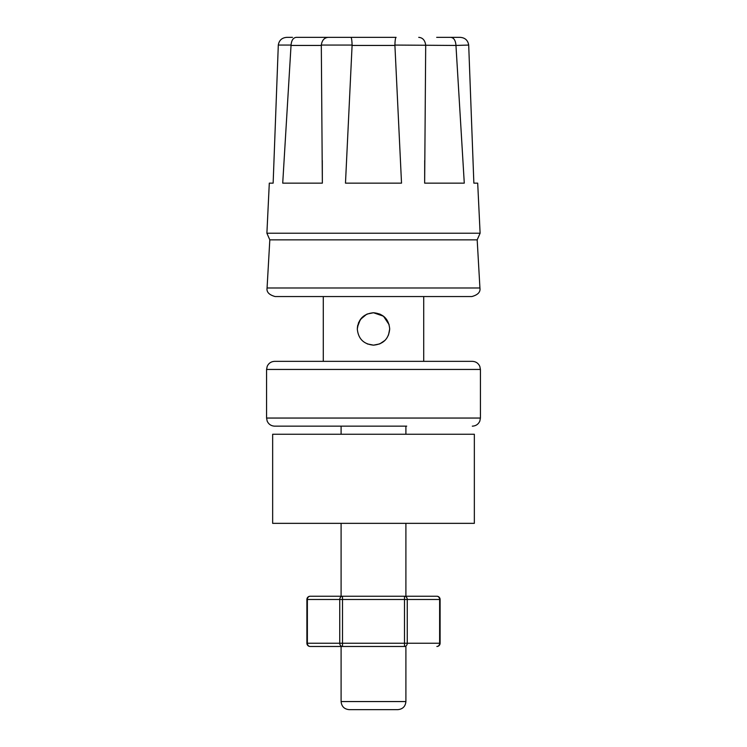 <?xml version="1.0" encoding="UTF-8"?>
<svg xmlns="http://www.w3.org/2000/svg" width="747" height="747" viewBox="0 0 747 747"><rect width="100%" height="100%" fill="white"/><g stroke="black" fill="none" stroke-linecap="round" stroke-linejoin="round"><path stroke-width="1.12" d="M436.678 37.35L460.077 37.35C464.998 37.667 467.874 40.235 468.696 45.063L473.859 183.146L477.697 183.146L480.106 233.223L477.184 239.852L479.929 287.987C480.601 292.03 477.903 294.888 471.843 296.55L275.157 296.55C269.097 294.888 266.399 292.03 267.071 287.987L479.929 287.987M291.059 45.063C291.517 40.235 293.263 37.667 296.298 37.35L328.269 37.35C324.338 37.667 322.022 40.235 321.313 45.063L322.349 183.146L282.721 183.146L291.059 45.063L278.304 45.063L273.141 183.146L269.303 183.146L266.894 233.223L269.816 239.852L477.184 239.852M266.576 369.448L266.576 418.049L480.424 418.049L480.424 369.448L266.576 369.448L267.174 366.413C268.649 363.201 271.152 361.511 274.681 361.352L472.319 361.352L423.717 361.352L423.717 296.55M406.713 426.154L274.681 426.154L406.713 426.154M397.796 709.65L349.204 709.65C344.283 709.174 341.575 706.466 341.099 701.554L405.901 701.554C405.425 706.466 402.717 709.174 397.796 709.65M328.269 37.35L396.106 37.35C395.48 37.667 395.07 40.235 394.892 45.063L401.522 183.146L345.478 183.146L352.108 45.063L321.313 45.063M310.322 37.35L350.894 37.35C351.52 37.667 351.93 40.235 352.108 45.063M367.403 343.956L373.5 345.151L367.244 343.891M357.402 327.13L360.362 319.473L366.609 314.291M357.71 325.356L357.299 328.951C358.261 319.1 363.658 313.693 373.5 312.75L367.207 314.02M389.131 324.702L383.482 316.186L373.5 312.75C383.342 313.703 388.748 319.1 389.701 328.951C388.757 338.793 383.351 344.19 373.5 345.151C363.64 344.19 358.243 338.783 357.299 328.951L358.523 322.769M388.468 335.151L389.701 328.951C388.729 338.83 383.332 344.227 373.5 345.151L379.719 343.909M379.784 343.881L385.004 340.361M384.416 316.98L379.793 314.02M424.698 160.474L424.651 183.146L464.279 183.146L455.959 45.446L394.892 45.063M473.859 183.146L468.696 45.063L455.959 45.446M424.651 183.146L425.697 45.446M361.987 317.559L358.551 322.704M278.304 45.063C279.135 40.235 282.002 37.667 286.923 37.35L292.497 37.35M454.503 37.35L460.077 37.35M322.349 183.146L322.302 160.474M323.283 361.352L323.283 296.55L373.5 296.55M274.681 361.352L373.5 361.352M418.731 37.35C422.662 37.667 424.978 40.235 425.687 45.063M450.702 37.35C453.737 37.667 455.483 40.235 455.941 45.063M405.901 701.554L405.901 646.472L310.136 646.472L341.099 646.472L341.099 701.554M306.896 643.232A3.24 3.24 0 0 0 310.136 646.472A3.24 2.764 90 0 1 307.372 643.232L306.896 643.232L306.896 599.486L307.372 599.486L307.372 643.232L339.745 643.232L339.745 599.486L307.372 599.486A3.24 2.764 90 0 1 310.136 596.246L436.864 596.246A3.24 2.764 90 0 1 439.628 599.486L407.255 599.486L407.255 643.232L439.628 643.232L439.628 599.486L440.104 599.486A3.24 3.24 0 0 0 436.864 596.246M474.345 523.348L272.655 523.348L272.655 434.25L474.345 434.25L474.345 523.348M266.894 233.223L480.106 233.223M394.902 45.446L352.098 45.446M321.303 45.446L291.041 45.446M342.509 599.486L342.509 643.232L404.491 643.232L404.491 599.486L339.745 599.486A3.24 2.764 90 0 1 342.509 596.246L342.509 599.486M339.745 643.232A3.24 2.764 90 0 0 342.509 646.472L342.509 643.232L339.745 643.232M404.491 643.232L404.491 646.472A3.24 2.764 90 0 0 407.255 643.232L404.491 643.232M404.491 599.486L407.255 599.486A3.24 2.764 90 0 0 404.491 596.246L404.491 599.486M440.104 643.232L439.628 643.232A3.24 2.764 90 0 1 436.864 646.472A3.24 3.24 0 0 0 440.104 643.232L440.104 599.486M480.424 369.448L479.826 366.413C478.351 363.201 475.848 361.511 472.319 361.352M480.424 418.049L479.826 421.093C478.351 424.296 475.848 425.986 472.319 426.154M405.901 596.246L405.901 523.348M405.901 434.25L405.901 426.154M269.816 239.852L267.071 287.987M341.099 596.246L341.099 523.348M341.099 434.25L341.099 426.154M266.576 418.049L267.174 421.093C268.649 424.296 271.152 425.986 274.681 426.154M310.136 596.246A3.24 3.24 0 0 0 306.896 599.486"/></g></svg>
